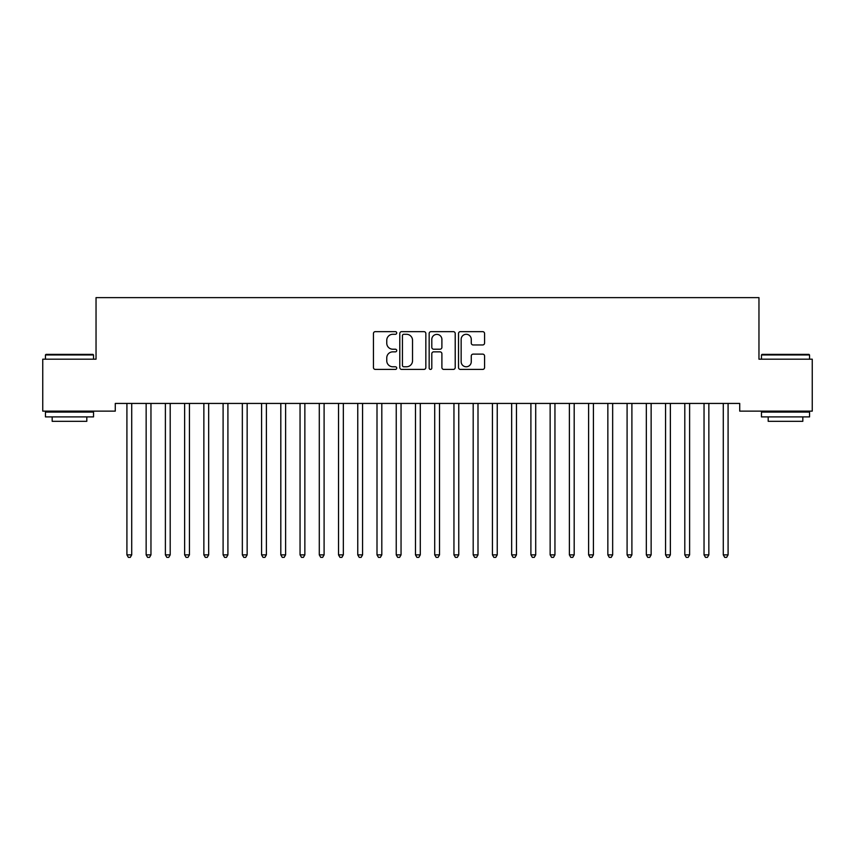 <?xml version="1.0" encoding="UTF-8"?>
<svg xmlns="http://www.w3.org/2000/svg" width="855" height="855" viewBox="0 0 855 855"><rect width="100%" height="100%" fill="white"/><g stroke="black" fill="none" stroke-linecap="round" stroke-linejoin="round"><path stroke-width="1.28" d="M396.72 332.969A1.325 1.325 0 0 0 395.395 331.644L375.334 331.644A1.892 1.892 0 0 0 373.443 333.536L373.443 367.522A1.892 1.892 0 0 0 375.334 369.413L395.395 369.413A1.325 1.325 0 0 0 396.72 368.088A1.325 1.325 0 0 0 395.395 366.774L392.798 366.774A6.038 6.038 0 0 1 386.759 360.725L386.759 357.892A6.038 6.038 0 0 1 392.798 351.854L395.395 351.854A1.325 1.325 0 0 0 396.72 350.529A1.325 1.325 0 0 0 395.395 349.214L392.798 349.214A6.038 6.038 0 0 1 386.759 343.165L386.759 340.333A6.038 6.038 0 0 1 392.798 334.294L395.395 334.294A1.325 1.325 0 0 0 396.72 332.969M482.69 344.96A1.892 1.892 0 0 0 484.571 343.069L484.571 333.536A1.892 1.892 0 0 0 482.69 331.644L460.407 331.644A1.892 1.892 0 0 0 458.515 333.536L458.515 367.522A1.892 1.892 0 0 0 460.407 369.413L482.69 369.413A1.892 1.892 0 0 0 484.571 367.522L484.571 356.011A1.892 1.892 0 0 0 482.69 354.12L473.146 354.12A1.892 1.892 0 0 0 471.265 356.011L471.265 361.718A5.055 5.055 0 0 1 466.21 366.774A5.055 5.055 0 0 1 461.155 361.718L461.155 339.339A5.055 5.055 0 0 1 466.21 334.294A5.055 5.055 0 0 1 471.265 339.339L471.265 343.069A1.892 1.892 0 0 0 473.146 344.96L482.69 344.96M739.725 403.432L115.275 403.432L115.275 411.127L42.75 411.127L42.75 359.185L96.038 359.185L96.038 297.626L758.962 297.626L758.962 359.185L812.25 359.185L812.25 411.127L739.725 411.127L739.725 403.432M425.843 333.536A1.892 1.892 0 0 0 423.962 331.644L401.679 331.644A1.892 1.892 0 0 0 399.787 333.536L399.787 367.522A1.892 1.892 0 0 0 401.679 369.413L423.962 369.413A1.892 1.892 0 0 0 425.843 367.522L425.843 333.536M431.038 331.644L453.321 331.644A1.892 1.892 0 0 1 455.213 333.536L455.213 367.522A1.892 1.892 0 0 1 453.321 369.413L443.788 369.413A1.892 1.892 0 0 1 441.896 367.522L441.896 353.746A1.892 1.892 0 0 0 440.015 351.854L433.688 351.854A1.892 1.892 0 0 0 431.796 353.746L431.796 368.088A1.325 1.325 0 0 1 430.471 369.413A1.325 1.325 0 0 1 429.157 368.088L429.157 333.536A1.892 1.892 0 0 1 431.038 331.644M403.752 334.294A1.325 1.325 0 0 0 402.438 335.609L402.438 365.448A1.325 1.325 0 0 0 403.752 366.774L406.488 366.774A6.038 6.038 0 0 0 412.538 360.725L412.538 340.333A6.038 6.038 0 0 0 406.488 334.294L403.752 334.294M441.896 339.435A5.055 5.055 0 0 0 436.852 334.391A5.055 5.055 0 0 0 431.796 339.435L431.796 347.322A1.892 1.892 0 0 0 433.688 349.214L440.015 349.214A1.892 1.892 0 0 0 441.896 347.322L441.896 339.435M126.775 403.72A1.924 1.924 -179.5 0 1 126.914 404.436A1.924 1.924 179.5 0 0 126.775 403.72L126.658 403.432M131.98 403.432L131.862 403.72A1.924 1.924 179.5 0 0 131.723 404.436L131.723 554.874L126.914 554.874L126.914 404.436M131.723 554.874L130.281 557.375L128.357 557.375L126.914 554.874M146.013 403.72A1.924 1.924 -179.5 0 1 146.152 404.436A1.924 1.924 179.5 0 0 146.013 403.72L145.895 403.432M165.25 403.72A1.924 1.924 -179.5 0 1 165.389 404.436A1.924 1.924 179.5 0 0 165.25 403.72L165.133 403.432M151.217 403.432L151.1 403.72A1.924 1.924 179.5 0 0 150.961 404.436L150.961 554.874L146.152 554.874L146.152 404.436M150.961 554.874L149.518 557.375L147.594 557.375L146.152 554.874M170.455 403.432L170.337 403.72A1.924 1.924 179.5 0 0 170.198 404.436L170.198 554.874L165.389 554.874L165.389 404.436M170.198 554.874L168.756 557.375L166.832 557.375L165.389 554.874M45.443 354.953L46.02 354.376L92.96 354.376L93.537 354.953L45.443 354.953L45.443 359.185M93.537 416.898L45.443 416.898L45.443 412.089L93.537 412.089L93.537 416.898M86.804 416.898L86.804 421.323L52.176 421.323L52.176 416.898M761.463 354.953L762.04 354.376L808.98 354.376L809.557 354.953L761.463 354.953L761.463 359.185M809.557 416.898L761.463 416.898L761.463 412.089L809.557 412.089L809.557 416.898M802.824 416.898L802.824 421.323L768.196 421.323L768.196 416.898M184.488 403.72A1.924 1.924 -179.5 0 1 184.627 404.436A1.924 1.924 179.5 0 0 184.488 403.72L184.37 403.432M203.725 403.72A1.924 1.924 -179.5 0 1 203.864 404.436A1.924 1.924 179.5 0 0 203.725 403.72L203.608 403.432M189.692 403.432L189.575 403.72A1.924 1.924 179.5 0 0 189.436 404.436L189.436 554.874L184.627 554.874L184.627 404.436M189.436 554.874L187.993 557.375L186.069 557.375L184.627 554.874M208.93 403.432L208.812 403.72A1.924 1.924 179.5 0 0 208.673 404.436L208.673 554.874L203.864 554.874L203.864 404.436M208.673 554.874L207.231 557.375L205.307 557.375L203.864 554.874M222.963 403.72A1.924 1.924 -179.5 0 1 223.102 404.436A1.924 1.924 179.5 0 0 222.963 403.72L222.845 403.432M228.167 403.432L228.05 403.72A1.924 1.924 179.5 0 0 227.911 404.436L227.911 554.874L223.102 554.874L223.102 404.436M227.911 554.874L226.468 557.375L224.544 557.375L223.102 554.874M242.2 403.72A1.924 1.924 -179.5 0 1 242.339 404.436A1.924 1.924 179.5 0 0 242.2 403.72L242.083 403.432M247.405 403.432L247.287 403.72A1.924 1.924 179.5 0 0 247.148 404.436L247.148 554.874L242.339 554.874L242.339 404.436M247.148 554.874L245.706 557.375L243.782 557.375L242.339 554.874M261.438 403.72A1.924 1.924 -179.5 0 1 261.577 404.436A1.924 1.924 179.5 0 0 261.438 403.72L261.32 403.432M266.642 403.432L266.525 403.72A1.924 1.924 179.5 0 0 266.386 404.436L266.386 554.874L261.577 554.874L261.577 404.436M266.386 554.874L264.943 557.375L263.019 557.375L261.577 554.874M280.675 403.72A1.924 1.924 -179.5 0 1 280.814 404.436A1.924 1.924 179.5 0 0 280.675 403.72L280.558 403.432M285.88 403.432L285.762 403.72A1.924 1.924 179.5 0 0 285.623 404.436L285.623 554.874L280.814 554.874L280.814 404.436M285.623 554.874L284.181 557.375L282.257 557.375L280.814 554.874M299.913 403.72A1.924 1.924 -179.5 0 1 300.052 404.436A1.924 1.924 179.5 0 0 299.913 403.72L299.795 403.432M305.117 403.432L305 403.72A1.924 1.924 179.5 0 0 304.861 404.436L304.861 554.874L300.052 554.874L300.052 404.436M304.861 554.874L303.418 557.375L301.494 557.375L300.052 554.874M319.15 403.72A1.924 1.924 -179.5 0 1 319.289 404.436A1.924 1.924 179.5 0 0 319.15 403.72L319.033 403.432M324.355 403.432L324.237 403.72A1.924 1.924 179.5 0 0 324.098 404.436L324.098 554.874L319.289 554.874L319.289 404.436M324.098 554.874L322.656 557.375L320.732 557.375L319.289 554.874M338.388 403.72A1.924 1.924 -179.5 0 1 338.527 404.436A1.924 1.924 179.5 0 0 338.388 403.72L338.27 403.432M343.592 403.432L343.475 403.72A1.924 1.924 179.5 0 0 343.336 404.436L343.336 554.874L338.527 554.874L338.527 404.436M343.336 554.874L341.893 557.375L339.969 557.375L338.527 554.874M357.625 403.72A1.924 1.924 -179.5 0 1 357.764 404.436A1.924 1.924 179.5 0 0 357.625 403.72L357.508 403.432M362.83 403.432L362.712 403.72A1.924 1.924 179.5 0 0 362.573 404.436L362.573 554.874L357.764 554.874L357.764 404.436M362.573 554.874L361.131 557.375L359.207 557.375L357.764 554.874M376.863 403.72A1.924 1.924 -179.5 0 1 377.002 404.436A1.924 1.924 179.5 0 0 376.863 403.72L376.745 403.432M382.067 403.432L381.95 403.72A1.924 1.924 179.5 0 0 381.811 404.436L381.811 554.874L377.002 554.874L377.002 404.436M381.811 554.874L380.368 557.375L378.444 557.375L377.002 554.874M396.1 403.72A1.924 1.924 -179.5 0 1 396.239 404.436A1.924 1.924 179.5 0 0 396.1 403.72L395.983 403.432M401.305 403.432L401.187 403.72A1.924 1.924 179.5 0 0 401.048 404.436L401.048 554.874L396.239 554.874L396.239 404.436M401.048 554.874L399.606 557.375L397.682 557.375L396.239 554.874M415.338 403.72A1.924 1.924 -179.5 0 1 415.477 404.436A1.924 1.924 179.5 0 0 415.338 403.72L415.22 403.432M420.542 403.432L420.425 403.72A1.924 1.924 179.5 0 0 420.286 404.436L420.286 554.874L415.477 554.874L415.477 404.436M420.286 554.874L418.843 557.375L416.919 557.375L415.477 554.874M434.575 403.72A1.924 1.924 -179.5 0 1 434.714 404.436A1.924 1.924 179.5 0 0 434.575 403.72L434.458 403.432M439.78 403.432L439.662 403.72A1.924 1.924 179.5 0 0 439.523 404.436L439.523 554.874L434.714 554.874L434.714 404.436M439.523 554.874L438.081 557.375L436.157 557.375L434.714 554.874M453.813 403.72A1.924 1.924 -179.5 0 1 453.952 404.436A1.924 1.924 179.5 0 0 453.813 403.72L453.695 403.432M459.017 403.432L458.9 403.72A1.924 1.924 179.5 0 0 458.761 404.436L458.761 554.874L453.952 554.874L453.952 404.436M458.761 554.874L457.318 557.375L455.394 557.375L453.952 554.874M473.05 403.72A1.924 1.924 -179.5 0 1 473.189 404.436A1.924 1.924 179.5 0 0 473.05 403.72L472.933 403.432M478.255 403.432L478.137 403.72A1.924 1.924 179.5 0 0 477.998 404.436L477.998 554.874L473.189 554.874L473.189 404.436M477.998 554.874L476.556 557.375L474.632 557.375L473.189 554.874M492.288 403.72A1.924 1.924 -179.5 0 1 492.427 404.436A1.924 1.924 179.5 0 0 492.288 403.72L492.17 403.432M497.492 403.432L497.375 403.72A1.924 1.924 179.5 0 0 497.236 404.436L497.236 554.874L492.427 554.874L492.427 404.436M497.236 554.874L495.793 557.375L493.869 557.375L492.427 554.874M511.525 403.72A1.924 1.924 -179.5 0 1 511.664 404.436A1.924 1.924 179.5 0 0 511.525 403.72L511.408 403.432M516.73 403.432L516.612 403.72A1.924 1.924 179.5 0 0 516.473 404.436L516.473 554.874L511.664 554.874L511.664 404.436M516.473 554.874L515.031 557.375L513.107 557.375L511.664 554.874M530.763 403.72A1.924 1.924 -179.5 0 1 530.902 404.436A1.924 1.924 179.5 0 0 530.763 403.72L530.645 403.432M535.967 403.432L535.85 403.72A1.924 1.924 179.5 0 0 535.711 404.436L535.711 554.874L530.902 554.874L530.902 404.436M535.711 554.874L534.268 557.375L532.344 557.375L530.902 554.874M550 403.72A1.924 1.924 -179.5 0 1 550.139 404.436A1.924 1.924 179.5 0 0 550 403.72L549.883 403.432M555.205 403.432L555.087 403.72A1.924 1.924 179.5 0 0 554.948 404.436L554.948 554.874L550.139 554.874L550.139 404.436M554.948 554.874L553.506 557.375L551.582 557.375L550.139 554.874M569.238 403.72A1.924 1.924 -179.5 0 1 569.377 404.436A1.924 1.924 179.5 0 0 569.238 403.72L569.12 403.432M588.475 403.72A1.924 1.924 -179.5 0 1 588.614 404.436A1.924 1.924 179.5 0 0 588.475 403.72L588.358 403.432M607.713 403.72A1.924 1.924 -179.5 0 1 607.852 404.436A1.924 1.924 179.5 0 0 607.713 403.72L607.595 403.432M626.95 403.72A1.924 1.924 -179.5 0 1 627.089 404.436A1.924 1.924 179.5 0 0 626.95 403.72L626.833 403.432M646.188 403.72A1.924 1.924 -179.5 0 1 646.327 404.436A1.924 1.924 179.5 0 0 646.188 403.72L646.07 403.432M665.425 403.72A1.924 1.924 -179.5 0 1 665.564 404.436A1.924 1.924 179.5 0 0 665.425 403.72L665.308 403.432M684.663 403.72A1.924 1.924 -179.5 0 1 684.802 404.436A1.924 1.924 179.5 0 0 684.663 403.72L684.545 403.432M574.442 403.432L574.325 403.72A1.924 1.924 179.5 0 0 574.186 404.436L574.186 554.874L569.377 554.874L569.377 404.436M574.186 554.874L572.743 557.375L570.819 557.375L569.377 554.874M593.68 403.432L593.562 403.72A1.924 1.924 179.5 0 0 593.423 404.436L593.423 554.874L588.614 554.874L588.614 404.436M593.423 554.874L591.981 557.375L590.057 557.375L588.614 554.874M612.917 403.432L612.8 403.72A1.924 1.924 179.5 0 0 612.661 404.436L612.661 554.874L607.852 554.874L607.852 404.436M612.661 554.874L611.218 557.375L609.294 557.375L607.852 554.874M632.155 403.432L632.037 403.72A1.924 1.924 179.5 0 0 631.898 404.436L631.898 554.874L627.089 554.874L627.089 404.436M631.898 554.874L630.456 557.375L628.532 557.375L627.089 554.874M651.392 403.432L651.275 403.72A1.924 1.924 179.5 0 0 651.136 404.436L651.136 554.874L646.327 554.874L646.327 404.436M651.136 554.874L649.693 557.375L647.769 557.375L646.327 554.874M670.63 403.432L670.512 403.72A1.924 1.924 179.5 0 0 670.373 404.436L670.373 554.874L665.564 554.874L665.564 404.436M670.373 554.874L668.931 557.375L667.007 557.375L665.564 554.874M689.867 403.432L689.75 403.72A1.924 1.924 179.5 0 0 689.611 404.436L689.611 554.874L684.802 554.874L684.802 404.436M689.611 554.874L688.168 557.375L686.244 557.375L684.802 554.874M703.9 403.72A1.924 1.924 -179.5 0 1 704.039 404.436A1.924 1.924 179.5 0 0 703.9 403.72L703.783 403.432M709.105 403.432L708.987 403.72A1.924 1.924 179.5 0 0 708.848 404.436L708.848 554.874L704.039 554.874L704.039 404.436M708.848 554.874L707.406 557.375L705.482 557.375L704.039 554.874M723.138 403.72A1.924 1.924 -179.5 0 1 723.277 404.436A1.924 1.924 179.5 0 0 723.138 403.72L723.02 403.432M728.342 403.432L728.225 403.72A1.924 1.924 179.5 0 0 728.086 404.436L728.086 554.874L723.277 554.874L723.277 404.436M728.086 554.874L726.643 557.375L724.719 557.375L723.277 554.874M93.537 359.185L93.537 354.953M82.572 412.089L82.572 411.127M56.409 412.089L56.409 411.127M809.557 359.185L809.557 354.953M798.591 412.089L798.591 411.127M772.428 412.089L772.428 411.127"/></g></svg>
